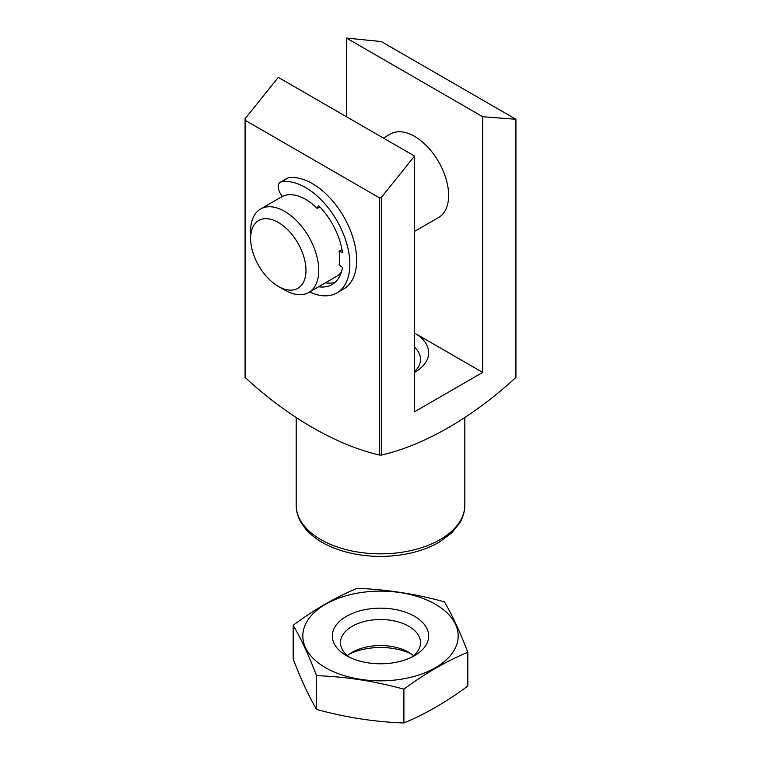 <?xml version="1.0" encoding="UTF-8"?>
<svg xmlns="http://www.w3.org/2000/svg" width="761" height="761" viewBox="0 0 761 761"><rect width="100%" height="100%" fill="white"/><g stroke="black" fill="none" stroke-linecap="round" stroke-linejoin="round"><path stroke-width="1.14" d="M245.08 377.389C286.916 416.229 335.905 445.09 379.644 455.078L379.644 197.946L245.08 120.257L245.08 377.389M309.632 291.948A62.63 36.157 -120 0 0 336.866 292.909L343.677 288.98A62.63 36.157 -120 0 0 346.759 222.374A62.63 36.157 -120 0 0 288.181 177.931A9.636 5.565 -120 0 0 287.087 178.331L280.267 182.26A9.636 5.565 -120 0 0 282.502 196.395A48.181 27.815 -120 0 1 317.204 208.428L318.364 205.403A52.994 30.602 -120 0 1 342.46 252.462L339.102 251.206A48.181 27.815 -120 0 1 339.102 264.866L342.46 267.491A52.994 30.602 -120 0 1 332.053 284.566A52.994 30.602 -120 0 1 318.602 286.764M325.413 282.835A52.994 30.602 -120 0 0 335.24 282.217M284.69 290.055L278.298 286.364A39.144 22.602 -120 0 0 305.979 270.383A39.144 22.602 -120 0 0 278.298 222.44A39.144 22.602 -120 0 0 250.616 238.421A39.144 22.602 -120 0 0 278.298 286.364L284.69 290.055A48.181 27.815 -120 0 0 308.776 292.443L336.457 276.462A48.181 27.815 -120 0 0 341.347 272.143M308.776 292.443A48.181 27.815 -120 0 0 308.776 236.814A48.181 27.815 -120 0 0 260.595 208.99A48.181 27.815 -120 0 0 250.616 231.049L250.616 238.421M341.984 249.551L339.102 251.206M319.839 206.916L317.204 208.428M379.644 197.946L381.356 197.384L414.564 156.062L414.564 411.758L482.702 372.414L482.702 116.728L515.92 119.277L381.356 41.589L346.436 38.05L346.436 116.728M379.644 455.078L381.356 455.078C423.706 445.394 472.134 417.875 515.92 377.389L515.92 119.686M414.564 156.062L278.298 77.384L245.08 118.706L245.08 120.257M482.702 116.728L346.436 38.05M381.356 197.384L381.356 455.078M482.702 372.414L414.564 333.08A48.181 27.815 180 0 1 414.564 372.414L414.564 372.414M414.564 231.363L438.659 217.456A48.181 27.815 -120 0 0 438.659 161.827A48.181 27.815 -120 0 0 390.479 134.003L383.42 138.083M414.564 347.263A40.029 23.115 180 0 1 420.529 359.401A40.029 23.115 180 0 1 414.564 371.539M336.866 292.909A62.63 36.157 -120 0 0 339.948 226.312A62.63 36.157 -120 0 0 281.37 181.869A9.636 5.565 -120 0 0 280.267 182.26M411.416 653.984A48.181 27.815 0 0 0 349.584 653.984M467.825 652.272L467.825 686.042C446.517 701.832 425.209 714.141 403.901 722.95C375.163 721.989 346.055 717.49 316.576 709.442C308.776 696.125 300.976 679.316 293.175 659.026L293.175 625.257C300.976 638.565 308.776 655.373 316.576 675.663C345.313 676.624 374.422 681.133 403.901 689.171C425.209 673.38 446.517 661.081 467.825 652.272C460.025 631.972 452.224 615.173 444.424 601.856C415.687 593.922 386.578 589.423 357.099 588.348C335.791 597.157 314.483 609.466 293.175 625.257M316.576 709.442L316.576 675.663M403.901 722.95L403.901 689.171M333.965 628.776A48.181 27.815 0 0 0 346.436 655.649A48.181 27.815 0 0 0 414.564 655.649A48.181 27.815 0 0 0 404.586 611.892A48.181 27.815 0 0 0 333.965 628.776M305.456 624.372A77.689 44.851 0 0 0 400.609 679.307A77.689 44.851 0 0 0 435.435 604.263A77.689 44.851 0 0 0 305.456 624.372M413.575 655.649A40.029 23.115 0 0 0 408.809 652.32A40.029 23.115 0 0 0 352.191 652.32A40.029 23.115 0 0 0 347.425 655.649M411.416 657.314A40.029 23.115 0 0 0 420.529 642.636A40.029 23.115 0 0 0 385.722 619.72A40.029 23.115 0 0 0 341.832 636.653A40.029 23.115 0 0 0 340.471 642.636A40.029 23.115 0 0 0 349.584 657.314M464.809 417.713L464.809 505.18A84.309 48.675 180 0 1 380.5 553.856A84.309 48.675 180 0 1 296.191 505.18L296.191 417.703M281.37 181.869L288.181 177.931M282.474 196.367L260.595 208.99M464.809 505.18C464.781 511.516 463.002 517.575 459.482 523.34L451.463 533.109L439.145 542.203C429.68 547.673 418.721 551.601 406.25 554.008C384.685 557.937 363.72 557.023 343.344 551.259C326.954 546.408 314.407 539.007 305.684 529.066L301.327 523.026C297.932 517.347 296.219 511.402 296.191 505.18"/></g></svg>
